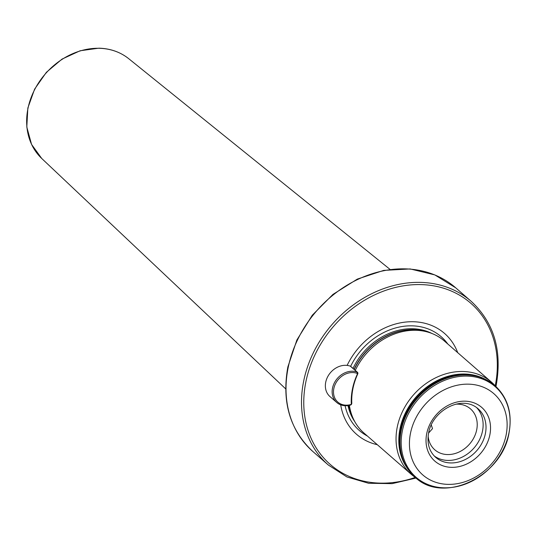 <?xml version="1.0" encoding="UTF-8"?>
<svg xmlns="http://www.w3.org/2000/svg" width="536" height="536" viewBox="0 0 536 536"><rect width="100%" height="100%" fill="white"/><g stroke="black" fill="none" stroke-linecap="round" stroke-linejoin="round"><path stroke-width="0.8" d="M431.279 424.981L432.505 428.612L428.592 433.068M410.502 433.195A53.975 44.555 131.1 0 0 448.083 484.37A53.975 44.555 131.1 0 0 506.058 435.333A53.975 44.555 131.1 0 0 468.477 384.158A53.975 44.555 131.1 0 0 410.502 433.195M434.261 455.989A32.247 26.619 131.1 0 0 462.856 456.779A32.247 26.619 131.1 0 0 482.494 431.125A32.247 26.619 131.1 0 0 476.564 407.534M428.143 435.996A27.155 22.418 131.1 0 0 434.79 449.805A27.155 22.418 131.1 0 0 459.292 451.915A27.155 22.418 131.1 0 0 476.685 429.885A27.155 22.418 131.1 0 0 470.508 408.894A27.155 22.418 131.1 0 0 455.928 404.171M457.704 352.655A66.926 55.242 131.1 0 0 405.183 322.109A66.926 55.242 131.1 0 0 347.114 365.405M349.392 405.343A61.104 50.438 131.1 0 0 352.293 416.358A61.104 50.438 131.1 0 0 363.971 433.041L411.166 474.246A61.104 50.438 131.1 0 0 415.407 477.496M495.324 385.947A61.104 50.438 131.1 0 0 491.539 382.188A61.104 50.438 131.1 0 0 436.411 377.438A61.104 50.438 131.1 0 0 397.263 427.011A61.104 50.438 131.1 0 0 411.166 474.246M491.539 382.188L444.337 340.983A61.104 50.438 131.1 0 0 426.234 331.663A61.104 50.438 131.1 0 0 355.268 370.369M340.702 404.841A66.926 55.242 131.1 0 0 377.337 444.713M352.708 372.547A17.567 14.499 131.1 0 0 333.841 388.513A17.567 14.499 131.1 0 0 346.075 405.169A17.567 14.499 131.1 0 0 350.738 404.559A0.677 0.563 131.1 0 0 351.301 403.809A62.29 51.423 -48.9 0 1 357.338 374.128A0.677 0.563 131.1 0 0 357.09 373.358A17.567 14.499 131.1 0 0 352.708 372.547M345.452 405.732A18.586 15.343 -48.9 0 1 336.735 402.482A18.586 15.343 -48.9 0 1 334.297 383.005A18.586 15.343 -48.9 0 1 352.467 371.227A18.586 15.343 -48.9 0 1 357.103 372.078A1.695 1.4 -48.9 0 1 357.726 374.014A61.272 50.578 131.1 0 0 351.79 403.206A1.695 1.4 -48.9 0 1 350.383 405.095A18.586 15.343 -48.9 0 1 345.452 405.732M357.472 372.299L350.691 366.376A1.695 1.4 131.1 0 0 350.316 366.155A18.586 15.343 131.1 0 0 345.687 365.304A18.586 15.343 131.1 0 0 327.509 377.083A18.586 15.343 131.1 0 0 329.955 396.56L336.735 402.482M488.202 380.801A60.715 50.116 131.1 0 0 480.269 377.21L479.097 376.815A60.22 49.707 131.1 0 0 400.466 429.135A60.22 49.707 131.1 0 0 404.171 462.648L404.714 463.747A60.715 50.116 131.1 0 0 409.343 471.131M128.794 58.746C120.332 52.026 110.342 48.501 98.832 48.18L80.125 50.766L62.062 59.081L46.391 72.3L34.605 89.144L27.852 107.997L26.8 127.039L31.57 144.432L41.728 158.475A66.23 54.672 -48.9 0 1 34.807 89.318A66.23 54.672 -48.9 0 1 99.1 48.287A66.23 54.672 -48.9 0 1 128.794 58.746L390.02 269.38M402.389 430.777A60.166 49.667 131.1 0 0 444.284 487.82A60.166 49.667 131.1 0 0 508.905 433.155A60.166 49.667 131.1 0 0 467.01 376.111A60.166 49.667 131.1 0 0 402.389 430.777M426.73 433.564A35.644 29.42 131.1 0 0 451.547 467.352A35.644 29.42 131.1 0 0 489.83 434.971A35.644 29.42 131.1 0 0 465.014 401.176A35.644 29.42 131.1 0 0 426.73 433.564M435.627 457.302A32.247 26.619 131.1 0 0 464.725 459.801A32.247 26.619 131.1 0 0 485.382 433.644A32.247 26.619 131.1 0 0 478.045 408.713C461.55 394.208 432.257 410.884 428.612 432.974C426.83 443.265 429.168 451.372 435.627 457.302M288.18 367.555A108.627 89.666 131.1 0 0 312.89 451.54C289.942 430.093 281.594 401.9 287.852 366.952L296.877 339.998L312.274 315.235L332.916 294.432L357.311 279.109L383.696 270.399L410.174 268.945L434.817 274.908L455.774 287.872A108.627 89.666 131.1 0 0 357.767 279.437A108.627 89.666 131.1 0 0 288.18 367.555M495.961 386.53L496.135 385.685C502.373 350.779 494.078 322.685 471.265 301.4A108.627 89.666 131.1 0 0 373.257 292.964A108.627 89.666 131.1 0 0 303.671 381.083A108.627 89.666 131.1 0 0 328.38 465.06L346.933 476.96L368.607 483.271L392.118 483.64L416.063 478.045M495.224 385.833A106.932 88.266 131.1 0 0 420.673 284.589A106.932 88.266 131.1 0 0 305.895 381.746A106.932 88.266 131.1 0 0 415.279 477.409M447.795 343.998A62.236 51.376 131.1 0 0 350.638 366.329M432.029 333.513A59.918 49.459 131.1 0 0 353.016 368.406M347.998 405.585A59.918 49.459 131.1 0 0 354.906 421.852M348.822 405.457A59.918 49.459 131.1 0 0 352.286 416.338M354.229 369.465A59.985 49.513 131.1 0 1 424.056 331.127L426.234 331.663A59.918 49.459 131.1 0 0 354.048 369.311M348.943 405.43A59.985 49.513 131.1 0 0 351.469 414.274L352.293 416.358M484.336 378.805A60.206 49.694 131.1 0 0 400.003 428.72A60.206 49.694 131.1 0 0 406.844 467.573M494.936 385.605A60.762 50.156 131.1 0 0 494.875 385.552L480.269 377.21A60.715 50.116 131.1 0 0 400.982 429.959A60.715 50.116 131.1 0 0 404.714 463.747L414.951 477.1A60.762 50.156 131.1 0 0 415.011 477.154M494.996 385.659L494.875 385.552A60.762 50.156 131.1 0 0 440.049 380.828A60.762 50.156 131.1 0 0 401.122 430.12A60.762 50.156 131.1 0 0 414.951 477.1L415.072 477.208C443.238 504.664 502.158 476.584 509.012 433.001C512.517 413.444 507.847 397.658 494.996 385.659A60.762 50.156 131.1 0 0 440.177 380.935A60.762 50.156 131.1 0 0 401.25 430.234A60.762 50.156 131.1 0 0 415.072 477.208M345.097 405.719A62.236 51.376 131.1 0 0 367.428 436.063M350.383 405.095L350.738 404.559M350.316 366.155L357.103 372.078L357.09 373.358M357.338 374.128L357.726 374.014M351.79 403.206L351.301 403.809M312.89 451.54L328.38 465.06M41.728 158.475L285.695 388.881M455.774 287.872L471.265 301.4"/></g></svg>
